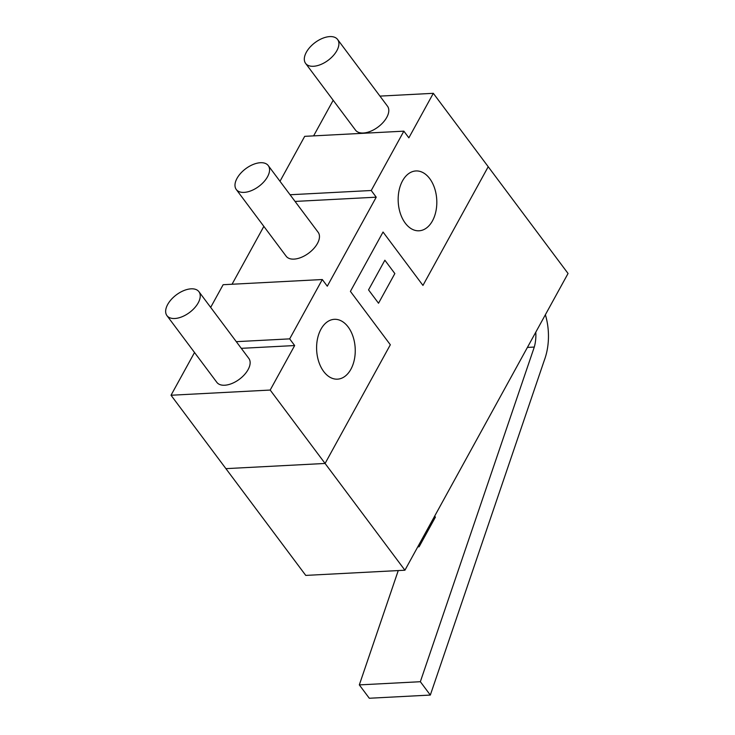<?xml version="1.0" encoding="UTF-8"?>
<svg xmlns="http://www.w3.org/2000/svg" width="735" height="735" viewBox="0 0 735 735"><rect width="100%" height="100%" fill="white"/><g stroke="black" fill="none" stroke-linecap="round" stroke-linejoin="round"><path stroke-width="1.1" d="M210.669 307.386L223.137 284.711L322.298 279.53L327.286 286.2L376.228 197.182L295.066 201.427M232.049 284.243L263.856 226.389M268.266 165.595L318.172 232.324A19.974 11.007 143.2 0 1 313.781 248.54A19.974 11.007 143.2 0 1 294.018 259.115A19.974 11.007 143.2 0 1 286.181 256.239L236.284 189.511A19.974 11.007 -36.8 0 0 244.121 192.386A19.974 11.007 -36.8 0 0 263.883 181.811A19.974 11.007 -36.8 0 0 268.266 165.595A19.974 11.007 -36.8 0 0 245.683 168.738A19.974 11.007 -36.8 0 0 236.284 189.511M279.998 181.279L304.694 136.343L403.864 131.161L408.853 137.831L433.319 93.317L568.054 273.484L404.921 570.222L305.751 575.404L225.911 468.645L325.081 463.454L390.331 344.761L350.411 291.382L383.036 232.03L422.956 285.419L488.215 166.726L422.956 285.419L383.036 232.03L350.411 291.382L390.331 344.761L325.081 463.454L404.921 570.222M313.615 135.874L333.185 100.272M379.949 96.11L433.319 93.317M337.604 39.479L387.501 106.207A19.974 11.007 143.2 0 1 383.11 122.433A19.974 11.007 143.2 0 1 363.347 133.007A19.974 11.007 143.2 0 1 355.51 130.132L305.613 63.403A19.974 11.007 -36.8 0 0 313.45 66.279A19.974 11.007 -36.8 0 0 333.212 55.704A19.974 11.007 -36.8 0 0 337.604 39.479A19.974 11.007 -36.8 0 0 315.012 42.621A19.974 11.007 -36.8 0 0 305.613 63.403M368.547 289.893L384.864 260.218L394.842 273.567L378.525 303.233L394.842 273.567L384.864 260.218L368.547 289.893L378.525 303.233L368.547 289.893M270.186 390.055L171.025 395.246L225.911 468.645L325.081 463.454L270.186 390.055L294.661 345.551L241.291 348.335M171.025 395.246L194.527 352.497M198.937 291.703L248.834 358.432A19.974 11.007 143.2 0 1 244.452 374.657A19.974 11.007 143.2 0 1 224.689 385.232A19.974 11.007 143.2 0 1 216.853 382.356L166.946 315.627A19.974 11.007 -36.8 0 0 174.792 318.503A19.974 11.007 -36.8 0 0 194.554 307.928A19.974 11.007 -36.8 0 0 198.937 291.703A19.974 11.007 -36.8 0 0 176.354 294.854A19.974 11.007 -36.8 0 0 166.946 315.627M236.293 341.665L289.673 338.872L294.661 345.551M289.673 338.872L322.298 279.53M290.077 194.747L371.239 190.503L376.228 197.182M371.239 190.503L403.864 131.161M350.889 369.255A29.96 19.294 87 0 0 353.039 336.593A29.96 19.294 87 0 0 334.361 319.321A29.96 19.294 87 0 0 316.656 350.246A29.96 19.294 87 0 0 337.484 379.159A29.96 19.294 87 0 0 350.889 369.255M432.456 220.886A29.96 19.294 87 0 0 434.606 188.233A29.96 19.294 87 0 0 415.927 170.952A29.96 19.294 87 0 0 398.223 201.877A29.96 19.294 87 0 0 419.051 230.79A29.96 19.294 87 0 0 432.456 220.886M417.765 546.849L419.097 546.785L435.414 517.109L434.67 516.108M418.353 545.783L419.097 546.785M545.379 314.727A49.75 32.046 -93 0 1 544.277 360.407L430.324 695.062L369.301 698.25L359.323 684.901L420.346 681.712L430.324 695.062M535.778 332.192A30.254 19.487 -93 0 1 534.29 347.058L527.408 347.416M398.251 570.571L359.323 684.901M534.29 347.058L420.346 681.712"/></g></svg>
